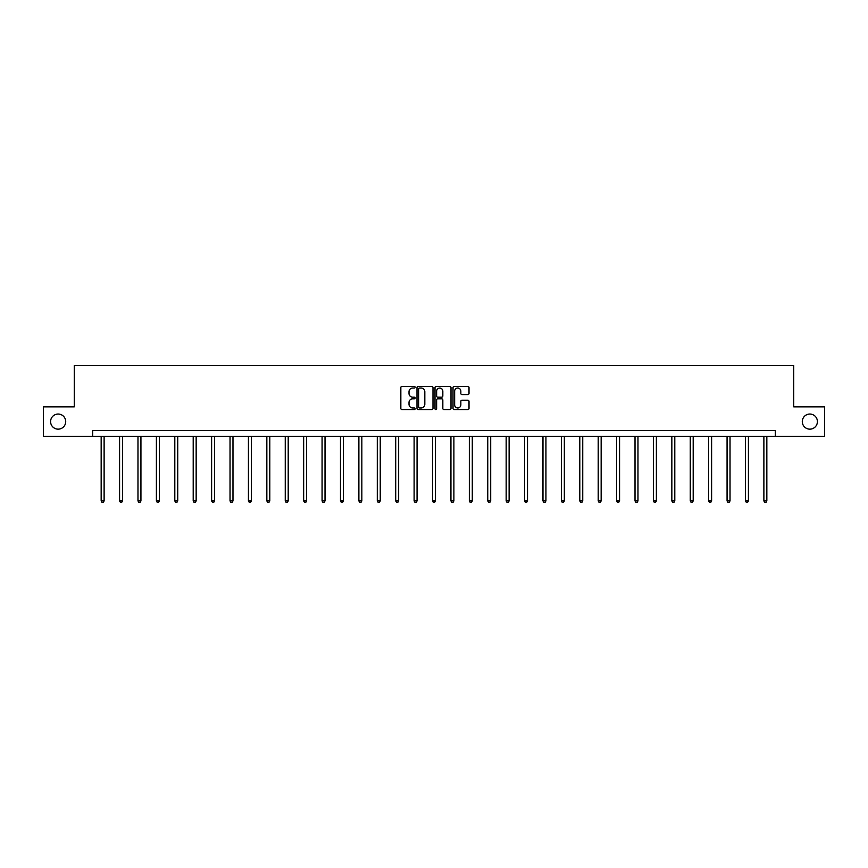 <?xml version="1.0" encoding="UTF-8"?>
<svg xmlns="http://www.w3.org/2000/svg" width="868" height="868" viewBox="0 0 868 868"><rect width="100%" height="100%" fill="white"/><g stroke="black" fill="none" stroke-linecap="round" stroke-linejoin="round"><path stroke-width="1.3" d="M802.292 421.598A7.552 7.552 0 0 0 809.844 429.15A7.552 7.552 0 0 0 817.406 421.598A7.552 7.552 0 0 0 809.844 414.047A7.552 7.552 0 0 0 802.292 421.598M50.594 421.598A7.552 7.552 0 0 0 58.156 429.15A7.552 7.552 0 0 0 65.708 421.598A7.552 7.552 0 0 0 58.156 414.047A7.552 7.552 0 0 0 50.594 421.598M415.121 387.226A0.814 0.814 0 0 0 414.307 386.412L402.003 386.412A1.161 1.161 0 0 0 400.842 387.573L400.842 408.427A1.161 1.161 0 0 0 402.003 409.577L414.307 409.577A0.814 0.814 0 0 0 415.121 408.774A0.814 0.814 0 0 0 414.307 407.96L412.712 407.96A3.711 3.711 0 0 1 409.012 404.249L409.012 402.513A3.711 3.711 0 0 1 412.712 398.803L414.307 398.803A0.814 0.814 0 0 0 415.121 398A0.814 0.814 0 0 0 414.307 397.186L412.712 397.186A3.711 3.711 0 0 1 409.012 393.475L409.012 391.739A3.711 3.711 0 0 1 412.712 388.039L414.307 388.039A0.814 0.814 0 0 0 415.121 387.226M467.852 394.582A1.161 1.161 0 0 0 469.013 393.421L469.013 387.573A1.161 1.161 0 0 0 467.852 386.412L454.181 386.412A1.161 1.161 0 0 0 453.02 387.573L453.02 408.427A1.161 1.161 0 0 0 454.181 409.577L467.852 409.577A1.161 1.161 0 0 0 469.013 408.427L469.013 401.352A1.161 1.161 0 0 0 467.852 400.202L462.004 400.202A1.161 1.161 0 0 0 460.843 401.352L460.843 404.857A3.103 3.103 0 0 1 457.751 407.96A3.103 3.103 0 0 1 454.648 404.857L454.648 391.132A3.103 3.103 0 0 1 457.751 388.039A3.103 3.103 0 0 1 460.843 391.132L460.843 393.421A1.161 1.161 0 0 0 462.004 394.582L467.852 394.582M92.67 436.344L43.4 436.344L43.4 406.842L74.257 406.842L74.257 365.547L793.743 365.547L793.743 406.842L824.6 406.842L824.6 436.344L775.33 436.344L775.33 430.452L92.67 430.452L92.67 436.344L775.33 436.344M432.991 387.573A1.161 1.161 0 0 0 431.83 386.412L418.159 386.412A1.161 1.161 0 0 0 416.998 387.573L416.998 408.427A1.161 1.161 0 0 0 418.159 409.577L431.83 409.577A1.161 1.161 0 0 0 432.991 408.427L432.991 387.573M436.17 386.412L449.841 386.412A1.161 1.161 0 0 1 451.002 387.573L451.002 408.427A1.161 1.161 0 0 1 449.841 409.577L443.993 409.577A1.161 1.161 0 0 1 442.832 408.427L442.832 399.964A1.161 1.161 0 0 0 441.671 398.803L437.798 398.803A1.161 1.161 0 0 0 436.637 399.964L436.637 408.774A0.814 0.814 0 0 1 435.823 409.577A0.814 0.814 0 0 1 435.009 408.774L435.009 387.573A1.161 1.161 0 0 1 436.17 386.412M419.439 388.039A0.814 0.814 0 0 0 418.626 388.842L418.626 407.146A0.814 0.814 0 0 0 419.439 407.96L421.11 407.96A3.711 3.711 0 0 0 424.821 404.249L424.821 391.739A3.711 3.711 0 0 0 421.11 388.039L419.439 388.039M442.832 391.186A3.103 3.103 0 0 0 439.729 388.094A3.103 3.103 0 0 0 436.637 391.186L436.637 396.025A1.161 1.161 0 0 0 437.798 397.186L441.671 397.186A1.161 1.161 0 0 0 442.832 396.025L442.832 391.186M101.165 436.344L101.165 500.923L104.117 500.923L104.117 436.344M104.117 500.923L103.227 502.453L102.044 502.453L101.165 500.923M119.578 436.344L119.578 500.923L122.518 500.923L122.518 436.344M122.518 500.923L121.639 502.453L120.457 502.453L119.578 500.923M137.979 436.344L137.979 500.923L140.931 500.923L140.931 436.344M140.931 500.923L140.052 502.453L138.869 502.453L137.979 500.923M156.392 436.344L156.392 500.923L159.343 500.923L159.343 436.344M159.343 500.923L158.453 502.453L157.271 502.453L156.392 500.923M174.804 436.344L174.804 500.923L177.745 500.923L177.745 436.344M177.745 500.923L176.866 502.453L175.683 502.453L174.804 500.923M193.206 436.344L193.206 500.923L196.157 500.923L196.157 436.344M196.157 500.923L195.278 502.453L194.096 502.453L193.206 500.923M211.618 436.344L211.618 500.923L214.57 500.923L214.57 436.344M214.57 500.923L213.68 502.453L212.497 502.453L211.618 500.923M230.031 436.344L230.031 500.923L232.982 500.923L232.982 436.344M232.982 500.923L232.092 502.453L230.91 502.453L230.031 500.923M248.432 436.344L248.432 500.923L251.384 500.923L251.384 436.344M251.384 500.923L250.505 502.453L249.322 502.453L248.432 500.923M266.845 436.344L266.845 500.923L269.796 500.923L269.796 436.344M269.796 500.923L268.906 502.453L267.735 502.453L266.845 500.923M285.257 436.344L285.257 500.923L288.209 500.923L288.209 436.344M288.209 500.923L287.319 502.453L286.136 502.453L285.257 500.923M303.659 436.344L303.659 500.923L306.61 500.923L306.61 436.344M306.61 500.923L305.731 502.453L304.549 502.453L303.659 500.923M322.071 436.344L322.071 500.923L325.023 500.923L325.023 436.344M325.023 500.923L324.133 502.453L322.961 502.453L322.071 500.923M340.484 436.344L340.484 500.923L343.435 500.923L343.435 436.344M343.435 500.923L342.545 502.453L341.363 502.453L340.484 500.923M358.885 436.344L358.885 500.923L361.837 500.923L361.837 436.344M361.837 500.923L360.958 502.453L359.775 502.453L358.885 500.923M377.298 436.344L377.298 500.923L380.249 500.923L380.249 436.344M380.249 500.923L379.359 502.453L378.188 502.453L377.298 500.923M395.71 436.344L395.71 500.923L398.662 500.923L398.662 436.344M398.662 500.923L397.772 502.453L396.589 502.453L395.71 500.923M414.112 436.344L414.112 500.923L417.063 500.923L417.063 436.344M417.063 500.923L416.184 502.453L415.002 502.453L414.112 500.923M432.524 436.344L432.524 500.923L435.476 500.923L435.476 436.344M435.476 500.923L434.586 502.453L433.414 502.453L432.524 500.923M450.937 436.344L450.937 500.923L453.888 500.923L453.888 436.344M453.888 500.923L452.998 502.453L451.816 502.453L450.937 500.923M469.338 436.344L469.338 500.923L472.29 500.923L472.29 436.344M472.29 500.923L471.411 502.453L470.228 502.453L469.338 500.923M487.751 436.344L487.751 500.923L490.702 500.923L490.702 436.344M490.702 500.923L489.812 502.453L488.641 502.453L487.751 500.923M506.163 436.344L506.163 500.923L509.115 500.923L509.115 436.344M509.115 500.923L508.225 502.453L507.042 502.453L506.163 500.923M524.565 436.344L524.565 500.923L527.516 500.923L527.516 436.344M527.516 500.923L526.637 502.453L525.455 502.453L524.565 500.923M542.977 436.344L542.977 500.923L545.929 500.923L545.929 436.344M545.929 500.923L545.039 502.453L543.867 502.453L542.977 500.923M561.39 436.344L561.39 500.923L564.341 500.923L564.341 436.344M564.341 500.923L563.451 502.453L562.269 502.453L561.39 500.923M579.791 436.344L579.791 500.923L582.743 500.923L582.743 436.344M582.743 500.923L581.864 502.453L580.681 502.453L579.791 500.923M598.204 436.344L598.204 500.923L601.155 500.923L601.155 436.344M601.155 500.923L600.265 502.453L599.094 502.453L598.204 500.923M616.616 436.344L616.616 500.923L619.568 500.923L619.568 436.344M619.568 500.923L618.678 502.453L617.495 502.453L616.616 500.923M635.018 436.344L635.018 500.923L637.969 500.923L637.969 436.344M637.969 500.923L637.09 502.453L635.908 502.453L635.018 500.923M653.43 436.344L653.43 500.923L656.382 500.923L656.382 436.344M656.382 500.923L655.503 502.453L654.32 502.453L653.43 500.923M671.843 436.344L671.843 500.923L674.794 500.923L674.794 436.344M674.794 500.923L673.904 502.453L672.722 502.453L671.843 500.923M690.255 436.344L690.255 500.923L693.196 500.923L693.196 436.344M693.196 500.923L692.317 502.453L691.134 502.453L690.255 500.923M708.657 436.344L708.657 500.923L711.608 500.923L711.608 436.344M711.608 500.923L710.729 502.453L709.547 502.453L708.657 500.923M727.069 436.344L727.069 500.923L730.021 500.923L730.021 436.344M730.021 500.923L729.131 502.453L727.948 502.453L727.069 500.923M745.482 436.344L745.482 500.923L748.422 500.923L748.422 436.344M748.422 500.923L747.543 502.453L746.361 502.453L745.482 500.923M763.883 436.344L763.883 500.923L766.835 500.923L766.835 436.344M766.835 500.923L765.956 502.453L764.773 502.453L763.883 500.923"/></g></svg>
